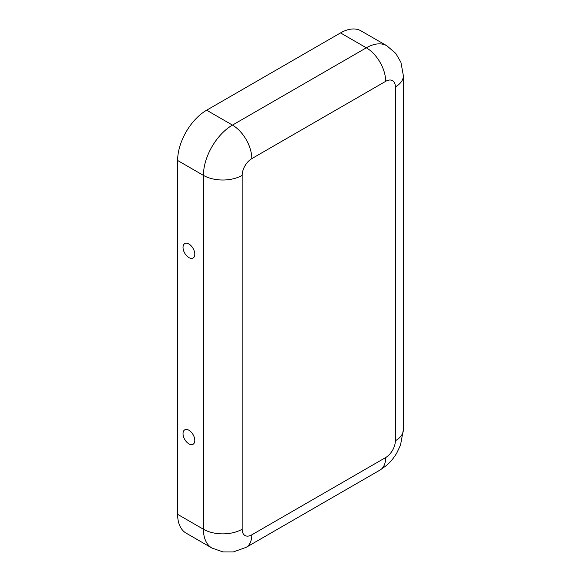 <?xml version="1.0" encoding="UTF-8"?>
<svg xmlns="http://www.w3.org/2000/svg" width="581" height="581" viewBox="0 0 581 581"><rect width="100%" height="100%" fill="white"/><g stroke="black" fill="none" stroke-linecap="round" stroke-linejoin="round"><path stroke-width="0.87" d="M242.139 175.382A13.683 7.902 -60 0 1 251.813 158.62A27.372 15.803 -120 0 0 232.458 125.097A41.055 23.705 -60 0 0 203.43 175.382L203.43 529.24A27.372 15.803 180 0 0 242.139 529.24L242.139 175.382A27.372 15.803 180 0 1 203.43 175.382L177.626 160.487A41.055 23.705 -60 0 1 206.654 110.201L340.524 32.914A41.055 23.705 120 0 1 361.048 30.88L386.859 45.776A41.055 23.705 120 0 0 366.328 47.809L340.524 32.914M177.626 160.487L177.626 514.338A41.055 23.705 120 0 0 186.123 533.133L211.934 548.036L223.017 551.943L233.257 551.95L246.148 547.353A27.372 15.803 60 0 0 251.813 534.825L385.682 457.537A27.372 15.803 60 0 1 380.018 470.065L246.148 547.353M188.912 443.848A8.323 4.808 -120 0 0 194.628 441.974A8.323 4.808 -120 0 0 187.51 429.635A8.323 4.808 -120 0 0 183.066 434.494A8.323 4.808 -120 0 0 188.912 443.848M188.912 244.013A8.323 4.808 60 0 1 194.628 255.734A8.323 4.808 60 0 1 188.44 257.31A8.323 4.808 60 0 1 183.044 247.964A8.323 4.808 60 0 1 187.51 243.403A8.323 4.808 60 0 1 188.912 244.013M403.374 429.599A27.372 15.803 0 0 1 395.363 440.776L395.363 86.925A27.372 15.803 0 0 0 403.374 75.748L403.374 429.599L400.505 445.111L396.874 452.831C394.012 457.777 390.476 462.048 386.249 465.657L380.018 470.065M206.654 110.201L232.458 125.097L366.328 47.809A27.372 15.803 -120 0 1 385.682 81.333L251.813 158.62M395.363 440.776A13.683 7.902 -60 0 1 385.682 457.537M242.139 529.24A13.683 7.902 120 0 0 251.813 534.825M395.363 86.925A13.683 7.902 120 0 0 385.682 81.333M211.934 548.036A41.055 23.705 120 0 1 203.43 529.24L177.626 514.338M386.859 45.776L395.784 53.423L400.912 62.29L403.374 75.748"/></g></svg>
